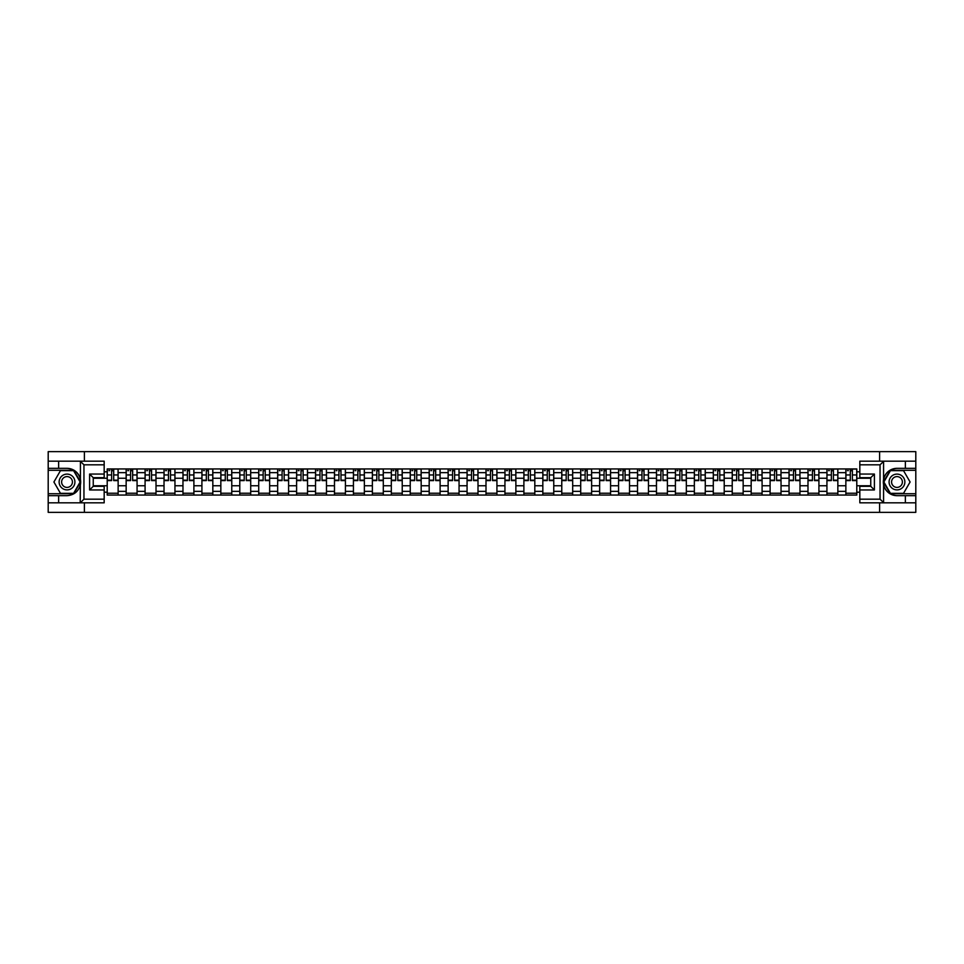 <?xml version="1.0" encoding="UTF-8"?>
<svg xmlns="http://www.w3.org/2000/svg" width="964" height="964" viewBox="0 0 964 964"><rect width="100%" height="100%" fill="white"/><g stroke="black" fill="none" stroke-linecap="round" stroke-linejoin="round"><path stroke-width="1.45" d="M104.172 464.817L83.952 464.817L80.205 461.178L104.172 461.178L104.172 477.686L93.243 477.686L93.243 486.314L104.172 486.314L104.172 502.822L80.205 502.822L80.422 479.361C78.542 472.541 74.071 468.866 67.022 468.335A13.665 13.665 0 0 1 80.422 484.639C78.542 491.459 74.071 495.135 67.022 495.665L48.2 495.665L48.2 512.354L915.8 512.354L915.8 470.287L890.218 470.287L883.458 482L890.218 493.713L915.8 493.713M896.978 468.335C889.929 468.866 885.458 472.541 883.578 479.361L883.578 484.639C885.458 491.459 889.929 495.135 896.978 495.665A13.665 13.665 0 0 1 883.325 482A13.665 13.665 0 0 1 896.978 468.335L915.8 468.335L915.8 451.646L48.2 451.646L48.2 493.713L73.782 493.713L80.542 482L73.782 470.287L48.2 470.287M126.151 495.05L126.151 472.649L118.138 472.649L118.138 495.05M118.138 472.649L118.138 468.95M126.151 472.649L126.151 468.95M137.069 468.95L137.069 495.05M145.082 495.05L145.082 468.95M156.011 468.95L156.011 495.05M164.025 495.05L164.025 468.95M174.954 468.95L174.954 495.05M182.967 495.05L182.967 468.95M193.897 468.95L193.897 495.05M201.91 495.05L201.91 468.95M212.827 468.95L212.827 495.05M220.84 495.05L220.84 468.95M231.77 468.95L231.77 495.05M239.783 495.05L239.783 468.95M250.712 468.95L250.712 495.05M258.726 495.05L258.726 468.95M269.655 468.95L269.655 495.05M277.668 495.05L277.668 468.95M288.598 468.95L288.598 495.05M296.611 495.05L296.611 468.95M307.528 468.95L307.528 495.05M315.541 495.05L315.541 468.95M326.471 468.95L326.471 495.05M334.484 495.05L334.484 468.95M345.413 468.95L345.413 495.05M353.427 495.05L353.427 468.95M364.356 468.95L364.356 495.05M372.369 495.05L372.369 468.95M383.298 468.95L383.298 495.05M391.312 495.05L391.312 468.95M402.229 468.95L402.229 495.05M410.242 495.05L410.242 468.95M421.172 468.95L421.172 495.05M429.185 495.05L429.185 468.95M440.114 468.95L440.114 495.05M448.127 495.05L448.127 468.95M459.057 468.95L459.057 495.05M467.07 495.05L467.07 468.95M477.999 468.95L477.999 495.05M486.001 495.05L486.001 468.95M496.93 468.95L496.93 495.05M504.943 495.05L504.943 468.95M515.873 468.95L515.873 495.05M523.886 495.05L523.886 468.95M534.815 468.95L534.815 495.05M542.828 495.05L542.828 468.95M553.758 468.95L553.758 495.05M561.771 495.05L561.771 468.95M572.688 468.95L572.688 495.05M580.702 495.05L580.702 468.95M591.631 468.95L591.631 495.05M599.644 495.05L599.644 468.95M610.573 468.95L610.573 495.05M618.587 495.05L618.587 468.95M629.516 468.95L629.516 495.05M637.529 495.05L637.529 468.95M648.459 468.95L648.459 495.05M656.472 495.05L656.472 468.95M667.389 468.95L667.389 495.05M675.403 495.05L675.403 468.95M686.332 468.95L686.332 495.05M694.345 495.05L694.345 468.95M705.274 468.95L705.274 495.05M713.288 495.05L713.288 468.95M724.217 468.95L724.217 495.05M732.23 495.05L732.23 468.95M743.16 468.95L743.16 495.05M751.173 495.05L751.173 468.95M762.09 468.95L762.09 495.05M770.103 495.05L770.103 468.95M781.033 468.95L781.033 495.05M789.046 495.05L789.046 468.95M799.975 468.95L799.975 495.05M807.989 495.05L807.989 468.95M818.918 468.95L818.918 495.05M826.931 495.05L826.931 468.95M837.849 468.95L837.849 495.05M845.862 495.05L845.862 468.95M845.862 485.76L837.849 485.76M826.931 485.76L818.918 485.76M807.989 485.76L799.975 485.76M789.046 485.76L781.033 485.76M770.103 485.76L762.09 485.76M751.173 485.76L743.16 485.76M732.23 485.76L724.217 485.76M713.288 485.76L705.274 485.76M694.345 485.76L686.332 485.76M675.403 485.76L667.389 485.76M656.472 485.76L648.459 485.76M637.529 485.76L629.516 485.76M618.587 485.76L610.573 485.76M599.644 485.76L591.631 485.76M580.702 485.76L572.688 485.76M561.771 485.76L553.758 485.76M542.828 485.76L534.815 485.76M523.886 485.76L515.873 485.76M504.943 485.76L496.93 485.76M486.001 485.76L477.999 485.76M467.07 485.76L459.057 485.76M448.127 485.76L440.114 485.76M429.185 485.76L421.172 485.76M410.242 485.76L402.229 485.76M391.312 485.76L383.298 485.76M372.369 485.76L364.356 485.76M353.427 485.76L345.413 485.76M334.484 485.76L326.471 485.76M315.541 485.76L307.528 485.76M296.611 485.76L288.598 485.76M277.668 485.76L269.655 485.76M258.726 485.76L250.712 485.76M239.783 485.76L231.77 485.76M220.84 485.76L212.827 485.76M201.91 485.76L193.897 485.76M182.967 485.76L174.954 485.76M164.025 485.76L156.011 485.76M145.082 485.76L137.069 485.76M126.151 485.76L118.138 485.76M845.862 478.24L837.849 478.24M826.931 478.24L818.918 478.24M807.989 478.24L799.975 478.24M789.046 478.24L781.033 478.24M770.103 478.24L762.09 478.24M751.173 478.24L743.16 478.24M732.23 478.24L724.217 478.24M713.288 478.24L705.274 478.24M694.345 478.24L686.332 478.24M675.403 478.24L667.389 478.24M656.472 478.24L648.459 478.24M637.529 478.24L629.516 478.24M618.587 478.24L610.573 478.24M599.644 478.24L591.631 478.24M580.702 478.24L572.688 478.24M561.771 478.24L553.758 478.24M542.828 478.24L534.815 478.24M523.886 478.24L515.873 478.24M504.943 478.24L496.93 478.24M486.001 478.24L477.999 478.24M467.07 478.24L459.057 478.24M448.127 478.24L440.114 478.24M429.185 478.24L421.172 478.24M410.242 478.24L402.229 478.24M391.312 478.24L383.298 478.24M372.369 478.24L364.356 478.24M353.427 478.24L345.413 478.24M334.484 478.24L326.471 478.24M315.541 478.24L307.528 478.24M296.611 478.24L288.598 478.24M277.668 478.24L269.655 478.24M258.726 478.24L250.712 478.24M239.783 478.24L231.77 478.24M220.84 478.24L212.827 478.24M201.91 478.24L193.897 478.24M182.967 478.24L174.954 478.24M164.025 478.24L156.011 478.24M145.082 478.24L137.069 478.24M126.151 478.24L118.138 478.24M93.243 485.76L107.209 485.76L107.209 478.24L93.243 478.24M104.172 471.806L107.209 471.806L107.209 478.24M856.791 478.24L856.791 485.76L870.757 485.76L870.757 478.24L856.791 478.24L856.791 468.95L107.209 468.95L107.209 471.806M856.791 471.806L859.828 471.806M859.828 492.194L856.791 492.194L856.791 485.76M107.209 485.76L107.209 495.05L856.791 495.05L856.791 492.194M107.209 492.194L104.172 492.194M879.614 512.354L879.614 502.822M879.614 461.178L879.614 451.646M84.386 512.354L84.386 502.822M84.386 461.178L84.386 451.646M118.138 493.231L107.209 493.231M111.631 470.769L113.704 470.769M137.069 493.231L126.151 493.231M130.574 470.769L132.646 470.769M156.011 493.231L145.082 493.231M149.516 470.769L151.577 470.769M174.954 493.231L164.025 493.231M168.459 470.769L170.52 470.769M193.897 493.231L182.967 493.231M187.402 470.769L189.462 470.769M212.827 493.231L201.91 493.231M206.332 470.769L208.405 470.769M231.77 493.231L220.84 493.231M225.275 470.769L227.335 470.769M250.712 493.231L239.783 493.231M244.217 470.769L246.278 470.769M269.655 493.231L258.726 493.231M263.16 470.769L265.221 470.769M288.598 493.231L277.668 493.231M282.103 470.769L284.163 470.769M307.528 493.231L296.611 493.231M301.033 470.769L303.106 470.769M326.471 493.231L315.541 493.231M319.976 470.769L322.036 470.769M345.413 493.231L334.484 493.231M338.918 470.769L340.979 470.769M364.356 493.231L353.427 493.231M357.861 470.769L359.921 470.769M383.298 493.231L372.369 493.231M376.803 470.769L378.864 470.769M402.229 493.231L391.312 493.231M395.734 470.769L397.807 470.769M421.172 493.231L410.242 493.231M414.677 470.769L416.737 470.769M440.114 493.231L429.185 493.231M433.619 470.769L435.68 470.769M459.057 493.231L448.127 493.231M452.562 470.769L454.622 470.769M477.999 493.231L467.07 493.231M471.492 470.769L473.565 470.769M496.93 493.231L486.001 493.231M490.435 470.769L492.508 470.769M515.873 493.231L504.943 493.231M509.378 470.769L511.438 470.769M534.815 493.231L523.886 493.231M528.32 470.769L530.381 470.769M553.758 493.231L542.828 493.231M547.263 470.769L549.323 470.769M572.688 493.231L561.771 493.231M566.193 470.769L568.266 470.769M591.631 493.231L580.702 493.231M585.136 470.769L587.197 470.769M610.573 493.231L599.644 493.231M604.079 470.769L606.139 470.769M629.516 493.231L618.587 493.231M623.021 470.769L625.082 470.769M648.459 493.231L637.529 493.231M641.964 470.769L644.024 470.769M667.389 493.231L656.472 493.231M660.894 470.769L662.967 470.769M686.332 493.231L675.403 493.231M679.837 470.769L681.897 470.769M705.274 493.231L694.345 493.231M698.779 470.769L700.84 470.769M724.217 493.231L713.288 493.231M717.722 470.769L719.783 470.769M743.16 493.231L732.23 493.231M736.665 470.769L738.725 470.769M762.09 493.231L751.173 493.231M755.595 470.769L757.668 470.769M781.033 493.231L770.103 493.231M774.538 470.769L776.598 470.769M799.975 493.231L789.046 493.231M793.48 470.769L795.541 470.769M818.918 493.231L807.989 493.231M812.423 470.769L814.484 470.769M837.849 493.231L826.931 493.231M831.354 470.769L833.426 470.769M856.791 493.231L845.862 493.231M850.296 470.769L852.369 470.769M113.704 480.602L113.704 469.07L118.066 469.07L118.066 480.602L113.704 480.602M111.631 470.649L113.704 470.649M108.848 470.649L109.691 470.649M115.463 469.07L107.269 469.07L107.269 480.602L111.631 480.602L111.631 469.07L109.872 469.07M132.646 480.602L132.646 469.07L137.008 469.07L137.008 480.602L132.646 480.602M130.574 470.649L132.646 470.649M127.79 470.649L128.634 470.649M134.406 469.07L126.212 469.07L126.212 480.602L130.574 480.602L130.574 469.07L128.815 469.07M151.577 480.602L151.577 469.07L155.951 469.07L155.951 480.602L151.577 480.602M149.516 470.649L151.577 470.649M146.721 470.649L147.576 470.649M153.336 469.07L145.142 469.07L145.142 480.602L149.516 480.602L149.516 469.07L147.757 469.07M58.635 495.665L58.635 502.822L48.2 502.822M80.205 502.822L58.635 502.822M48.2 495.665L48.2 493.713M80.205 461.178L58.635 461.178L58.635 468.335L48.2 468.335M58.635 461.178L48.2 461.178M67.022 468.335L58.635 468.335M93.243 477.686L89.604 474.047L104.172 474.047M104.172 489.953L89.604 489.953L93.243 486.314M80.422 502.714L83.952 499.183L104.172 499.183M883.795 461.178L880.048 464.817L859.828 464.817L859.828 461.178L915.8 461.178M905.365 468.335L905.365 461.178M859.828 499.183L880.048 499.183L883.795 502.822L859.828 502.822L859.828 486.314L870.757 486.314L870.757 477.686L859.828 477.686L859.828 464.817M915.8 468.335L915.8 470.287M883.795 502.822L905.365 502.822L905.365 495.665L915.8 495.665M905.365 502.822L915.8 502.822M896.978 495.665L905.365 495.665M870.757 486.314L874.396 489.953L859.828 489.953M859.828 474.047L874.396 474.047L870.757 477.686M59.129 482A7.893 7.893 0 0 0 67.022 489.893A7.893 7.893 0 0 0 74.915 482A7.893 7.893 0 0 0 67.022 474.107A7.893 7.893 0 0 0 59.129 482M61.612 482A5.398 5.398 0 0 0 67.022 487.398A5.398 5.398 0 0 0 72.421 482A5.398 5.398 0 0 0 67.022 476.602A5.398 5.398 0 0 0 61.612 482M73.577 470.649L80.133 482L73.577 493.351L60.467 493.351L53.912 482L60.467 470.649L73.577 470.649M889.085 482A7.893 7.893 0 0 0 896.978 489.893A7.893 7.893 0 0 0 904.871 482A7.893 7.893 0 0 0 896.978 474.107A7.893 7.893 0 0 0 889.085 482M891.58 482A5.398 5.398 0 0 0 896.978 487.398A5.398 5.398 0 0 0 902.388 482A5.398 5.398 0 0 0 896.978 476.602A5.398 5.398 0 0 0 891.58 482M903.533 470.649L910.088 482L903.533 493.351L890.423 493.351L883.868 482L890.423 470.649L903.533 470.649M170.52 480.602L170.52 469.07L174.894 469.07L174.894 480.602L170.52 480.602M168.459 470.649L170.52 470.649M165.663 470.649L166.519 470.649M172.279 469.07L164.085 469.07L164.085 480.602L168.459 480.602L168.459 469.07L166.7 469.07M189.462 480.602L189.462 469.07L193.836 469.07L193.836 480.602L189.462 480.602M187.402 470.649L189.462 470.649M184.606 470.649L185.45 470.649M191.221 469.07L183.027 469.07L183.027 480.602L187.402 480.602L187.402 469.07L185.642 469.07M208.405 480.602L208.405 469.07L212.767 469.07L212.767 480.602L208.405 480.602M206.332 470.649L208.405 470.649M203.549 470.649L204.392 470.649M210.164 469.07L201.97 469.07L201.97 480.602L206.332 480.602L206.332 469.07L204.573 469.07M227.335 480.602L227.335 469.07L231.709 469.07L231.709 480.602L227.335 480.602M225.275 470.649L227.335 470.649M222.479 470.649L223.335 470.649M229.107 469.07L220.901 469.07L220.901 480.602L225.275 480.602L225.275 469.07L223.515 469.07M246.278 480.602L246.278 469.07L250.652 469.07L250.652 480.602L246.278 480.602M244.217 470.649L246.278 470.649M241.422 470.649L242.277 470.649M248.037 469.07L239.843 469.07L239.843 480.602L244.217 480.602L244.217 469.07L242.458 469.07M265.221 480.602L265.221 469.07L269.595 469.07L269.595 480.602L265.221 480.602M263.16 470.649L265.221 470.649M260.364 470.649L261.22 470.649M266.98 469.07L258.786 469.07L258.786 480.602L263.16 480.602L263.16 469.07L261.401 469.07M284.163 480.602L284.163 469.07L288.537 469.07L288.537 480.602L284.163 480.602M282.103 470.649L284.163 470.649M279.307 470.649L280.15 470.649M285.922 469.07L277.728 469.07L277.728 480.602L282.103 480.602L282.103 469.07L280.331 469.07M303.106 480.602L303.106 469.07L307.468 469.07L307.468 480.602L303.106 480.602M301.033 470.649L303.106 470.649M298.25 470.649L299.093 470.649M304.865 469.07L296.671 469.07L296.671 480.602L301.033 480.602L301.033 469.07L299.274 469.07M322.036 480.602L322.036 469.07L326.41 469.07L326.41 480.602L322.036 480.602M319.976 470.649L322.036 470.649M317.18 470.649L318.036 470.649M323.808 469.07L315.602 469.07L315.602 480.602L319.976 480.602L319.976 469.07L318.216 469.07M340.979 480.602L340.979 469.07L345.353 469.07L345.353 480.602L340.979 480.602M338.918 470.649L340.979 470.649M336.123 470.649L336.978 470.649M342.738 469.07L334.544 469.07L334.544 480.602L338.918 480.602L338.918 469.07L337.159 469.07M359.921 480.602L359.921 469.07L364.296 469.07L364.296 480.602L359.921 480.602M357.861 470.649L359.921 470.649M355.065 470.649L355.921 470.649M361.681 469.07L353.487 469.07L353.487 480.602L357.861 480.602L357.861 469.07L356.102 469.07M378.864 480.602L378.864 469.07L383.238 469.07L383.238 480.602L378.864 480.602M376.803 470.649L378.864 470.649M374.008 470.649L374.851 470.649M380.623 469.07L372.429 469.07L372.429 480.602L376.803 480.602L376.803 469.07L375.032 469.07M397.807 480.602L397.807 469.07L402.169 469.07L402.169 480.602L397.807 480.602M395.734 470.649L397.807 470.649M392.951 470.649L393.794 470.649M399.566 469.07L391.372 469.07L391.372 480.602L395.734 480.602L395.734 469.07L393.975 469.07M416.737 480.602L416.737 469.07L421.111 469.07L421.111 480.602L416.737 480.602M414.677 470.649L416.737 470.649M411.881 470.649L412.737 470.649M418.497 469.07L410.303 469.07L410.303 480.602L414.677 480.602L414.677 469.07L412.917 469.07M435.68 480.602L435.68 469.07L440.054 469.07L440.054 480.602L435.68 480.602M433.619 470.649L435.68 470.649M430.824 470.649L431.679 470.649M437.439 469.07L429.245 469.07L429.245 480.602L433.619 480.602L433.619 469.07L431.86 469.07M454.622 480.602L454.622 469.07L458.997 469.07L458.997 480.602L454.622 480.602M452.562 470.649L454.622 470.649M449.766 470.649L450.61 470.649M456.382 469.07L448.188 469.07L448.188 480.602L452.562 480.602L452.562 469.07L450.803 469.07M473.565 480.602L473.565 469.07L477.927 469.07L477.927 480.602L473.565 480.602M471.492 470.649L473.565 470.649M468.709 470.649L469.552 470.649M475.324 469.07L467.13 469.07L467.13 480.602L471.492 480.602L471.492 469.07L469.733 469.07M492.508 480.602L492.508 469.07L496.87 469.07L496.87 480.602L492.508 480.602M490.435 470.649L492.508 470.649M487.651 470.649L488.495 470.649M494.267 469.07L486.073 469.07L486.073 480.602L490.435 480.602L490.435 469.07L488.676 469.07M511.438 480.602L511.438 469.07L515.812 469.07L515.812 480.602L511.438 480.602M509.378 470.649L511.438 470.649M506.582 470.649L507.438 470.649M513.197 469.07L505.003 469.07L505.003 480.602L509.378 480.602L509.378 469.07L507.618 469.07M530.381 480.602L530.381 469.07L534.755 469.07L534.755 480.602L530.381 480.602M528.32 470.649L530.381 470.649M525.525 470.649L526.38 470.649M532.14 469.07L523.946 469.07L523.946 480.602L528.32 480.602L528.32 469.07L526.561 469.07M549.323 480.602L549.323 469.07L553.697 469.07L553.697 480.602L549.323 480.602M547.263 470.649L549.323 470.649M544.467 470.649L545.311 470.649M551.083 469.07L542.889 469.07L542.889 480.602L547.263 480.602L547.263 469.07L545.504 469.07M568.266 480.602L568.266 469.07L572.628 469.07L572.628 480.602L568.266 480.602M566.193 470.649L568.266 470.649M563.41 470.649L564.253 470.649M570.025 469.07L561.831 469.07L561.831 480.602L566.193 480.602L566.193 469.07L564.434 469.07M587.197 480.602L587.197 469.07L591.571 469.07L591.571 480.602L587.197 480.602M585.136 470.649L587.197 470.649M582.34 470.649L583.196 470.649M588.968 469.07L580.762 469.07L580.762 480.602L585.136 480.602L585.136 469.07L583.377 469.07M606.139 480.602L606.139 469.07L610.513 469.07L610.513 480.602L606.139 480.602M604.079 470.649L606.139 470.649M601.283 470.649L602.139 470.649M607.898 469.07L599.704 469.07L599.704 480.602L604.079 480.602L604.079 469.07L602.319 469.07M625.082 480.602L625.082 469.07L629.456 469.07L629.456 480.602L625.082 480.602M623.021 470.649L625.082 470.649M620.226 470.649L621.081 470.649M626.841 469.07L618.647 469.07L618.647 480.602L623.021 480.602L623.021 469.07L621.262 469.07M644.024 480.602L644.024 469.07L648.398 469.07L648.398 480.602L644.024 480.602M641.964 470.649L644.024 470.649M639.168 470.649L640.012 470.649M645.784 469.07L637.59 469.07L637.59 480.602L641.964 480.602L641.964 469.07L640.192 469.07M662.967 480.602L662.967 469.07L667.329 469.07L667.329 480.602L662.967 480.602M660.894 470.649L662.967 470.649M658.111 470.649L658.954 470.649M664.726 469.07L656.532 469.07L656.532 480.602L660.894 480.602L660.894 469.07L659.135 469.07M681.897 480.602L681.897 469.07L686.272 469.07L686.272 480.602L681.897 480.602M679.837 470.649L681.897 470.649M677.041 470.649L677.897 470.649M683.669 469.07L675.463 469.07L675.463 480.602L679.837 480.602L679.837 469.07L678.078 469.07M700.84 480.602L700.84 469.07L705.214 469.07L705.214 480.602L700.84 480.602M698.779 470.649L700.84 470.649M695.984 470.649L696.839 470.649M702.599 469.07L694.405 469.07L694.405 480.602L698.779 480.602L698.779 469.07L697.02 469.07M719.783 480.602L719.783 469.07L724.157 469.07L724.157 480.602L719.783 480.602M717.722 470.649L719.783 470.649M714.927 470.649L715.782 470.649M721.542 469.07L713.348 469.07L713.348 480.602L717.722 480.602L717.722 469.07L715.963 469.07M738.725 480.602L738.725 469.07L743.099 469.07L743.099 480.602L738.725 480.602M736.665 470.649L738.725 470.649M733.869 470.649L734.713 470.649M740.485 469.07L732.291 469.07L732.291 480.602L736.665 480.602L736.665 469.07L734.893 469.07M757.668 480.602L757.668 469.07L762.03 469.07L762.03 480.602L757.668 480.602M755.595 470.649L757.668 470.649M752.812 470.649L753.655 470.649M759.427 469.07L751.233 469.07L751.233 480.602L755.595 480.602L755.595 469.07L753.836 469.07M776.598 480.602L776.598 469.07L780.973 469.07L780.973 480.602L776.598 480.602M774.538 470.649L776.598 470.649M771.742 470.649L772.598 470.649M778.358 469.07L770.164 469.07L770.164 480.602L774.538 480.602L774.538 469.07L772.779 469.07M795.541 480.602L795.541 469.07L799.915 469.07L799.915 480.602L795.541 480.602M793.48 470.649L795.541 470.649M790.685 470.649L791.54 470.649M797.3 469.07L789.106 469.07L789.106 480.602L793.48 480.602L793.48 469.07L791.721 469.07M814.484 480.602L814.484 469.07L818.858 469.07L818.858 480.602L814.484 480.602M812.423 470.649L814.484 470.649M809.627 470.649L810.471 470.649M816.243 469.07L808.049 469.07L808.049 480.602L812.423 480.602L812.423 469.07L810.664 469.07M833.426 480.602L833.426 469.07L837.788 469.07L837.788 480.602L833.426 480.602M831.354 470.649L833.426 470.649M828.57 470.649L829.414 470.649M835.186 469.07L826.991 469.07L826.991 480.602L831.354 480.602L831.354 469.07L829.594 469.07M852.369 480.602L852.369 469.07L856.731 469.07L856.731 480.602L852.369 480.602M850.296 470.649L852.369 470.649M847.501 470.649L848.356 470.649M854.128 469.07L845.934 469.07L845.934 480.602L850.296 480.602L850.296 469.07L848.537 469.07M826.931 472.649L818.918 472.649M807.989 472.649L799.975 472.649M789.046 472.649L781.033 472.649M770.103 472.649L762.09 472.649M751.173 472.649L743.16 472.649M732.23 472.649L724.217 472.649M713.288 472.649L705.274 472.649M694.345 472.649L686.332 472.649M675.403 472.649L667.389 472.649M656.472 472.649L648.459 472.649M637.529 472.649L629.516 472.649M618.587 472.649L610.573 472.649M599.644 472.649L591.631 472.649M580.702 472.649L572.688 472.649M561.771 472.649L553.758 472.649M542.828 472.649L534.815 472.649M523.886 472.649L515.873 472.649M504.943 472.649L496.93 472.649M486.001 472.649L477.999 472.649M467.07 472.649L459.057 472.649M448.127 472.649L440.114 472.649M429.185 472.649L421.172 472.649M410.242 472.649L402.229 472.649M391.312 472.649L383.298 472.649M372.369 472.649L364.356 472.649M353.427 472.649L345.413 472.649M334.484 472.649L326.471 472.649M315.541 472.649L307.528 472.649M296.611 472.649L288.598 472.649M277.668 472.649L269.655 472.649M258.726 472.649L250.712 472.649M239.783 472.649L231.77 472.649M220.84 472.649L212.827 472.649M201.91 472.649L193.897 472.649M182.967 472.649L174.954 472.649M164.025 472.649L156.011 472.649M145.082 472.649L137.069 472.649M845.862 472.649L837.849 472.649M826.931 491.351L818.918 491.351M807.989 491.351L799.975 491.351M789.046 491.351L781.033 491.351M770.103 491.351L762.09 491.351M751.173 491.351L743.16 491.351M732.23 491.351L724.217 491.351M713.288 491.351L705.274 491.351M694.345 491.351L686.332 491.351M675.403 491.351L667.389 491.351M656.472 491.351L648.459 491.351M637.529 491.351L629.516 491.351M618.587 491.351L610.573 491.351M599.644 491.351L591.631 491.351M580.702 491.351L572.688 491.351M561.771 491.351L553.758 491.351M542.828 491.351L534.815 491.351M523.886 491.351L515.873 491.351M504.943 491.351L496.93 491.351M486.001 491.351L477.999 491.351M467.07 491.351L459.057 491.351M448.127 491.351L440.114 491.351M429.185 491.351L421.172 491.351M410.242 491.351L402.229 491.351M391.312 491.351L383.298 491.351M372.369 491.351L364.356 491.351M353.427 491.351L345.413 491.351M334.484 491.351L326.471 491.351M315.541 491.351L307.528 491.351M296.611 491.351L288.598 491.351M277.668 491.351L269.655 491.351M258.726 491.351L250.712 491.351M239.783 491.351L231.77 491.351M220.84 491.351L212.827 491.351M201.91 491.351L193.897 491.351M182.967 491.351L174.954 491.351M164.025 491.351L156.011 491.351M145.082 491.351L137.069 491.351M126.151 491.351L118.138 491.351M845.862 491.351L837.849 491.351M113.704 480.18L118.066 480.18M113.704 474.963L118.066 474.963M107.269 480.18L111.631 480.18M107.269 474.963L111.631 474.963M132.646 480.18L137.008 480.18M132.646 474.963L137.008 474.963M126.212 480.18L130.574 480.18M126.212 474.963L130.574 474.963M151.577 480.18L155.951 480.18M151.577 474.963L155.951 474.963M145.142 480.18L149.516 480.18M145.142 474.963L149.516 474.963M80.422 479.361L80.422 461.286M83.952 464.817L83.952 499.183M89.604 489.953L89.604 474.047M883.578 461.286L883.578 479.361M883.578 484.639L883.578 502.714M880.048 499.183L880.048 464.817M874.396 474.047L874.396 489.953M170.52 480.18L174.894 480.18M170.52 474.963L174.894 474.963M164.085 480.18L168.459 480.18M164.085 474.963L168.459 474.963M189.462 480.18L193.836 480.18M189.462 474.963L193.836 474.963M183.027 480.18L187.402 480.18M183.027 474.963L187.402 474.963M208.405 480.18L212.767 480.18M208.405 474.963L212.767 474.963M201.97 480.18L206.332 480.18M201.97 474.963L206.332 474.963M227.335 480.18L231.709 480.18M227.335 474.963L231.709 474.963M220.901 480.18L225.275 480.18M220.901 474.963L225.275 474.963M246.278 480.18L250.652 480.18M246.278 474.963L250.652 474.963M239.843 480.18L244.217 480.18M239.843 474.963L244.217 474.963M265.221 480.18L269.595 480.18M265.221 474.963L269.595 474.963M258.786 480.18L263.16 480.18M258.786 474.963L263.16 474.963M284.163 480.18L288.537 480.18M284.163 474.963L288.537 474.963M277.728 480.18L282.103 480.18M277.728 474.963L282.103 474.963M303.106 480.18L307.468 480.18M303.106 474.963L307.468 474.963M296.671 480.18L301.033 480.18M296.671 474.963L301.033 474.963M322.036 480.18L326.41 480.18M322.036 474.963L326.41 474.963M315.602 480.18L319.976 480.18M315.602 474.963L319.976 474.963M340.979 480.18L345.353 480.18M340.979 474.963L345.353 474.963M334.544 480.18L338.918 480.18M334.544 474.963L338.918 474.963M359.921 480.18L364.296 480.18M359.921 474.963L364.296 474.963M353.487 480.18L357.861 480.18M353.487 474.963L357.861 474.963M378.864 480.18L383.238 480.18M378.864 474.963L383.238 474.963M372.429 480.18L376.803 480.18M372.429 474.963L376.803 474.963M397.807 480.18L402.169 480.18M397.807 474.963L402.169 474.963M391.372 480.18L395.734 480.18M391.372 474.963L395.734 474.963M416.737 480.18L421.111 480.18M416.737 474.963L421.111 474.963M410.303 480.18L414.677 480.18M410.303 474.963L414.677 474.963M435.68 480.18L440.054 480.18M435.68 474.963L440.054 474.963M429.245 480.18L433.619 480.18M429.245 474.963L433.619 474.963M454.622 480.18L458.997 480.18M454.622 474.963L458.997 474.963M448.188 480.18L452.562 480.18M448.188 474.963L452.562 474.963M473.565 480.18L477.927 480.18M473.565 474.963L477.927 474.963M467.13 480.18L471.492 480.18M467.13 474.963L471.492 474.963M492.508 480.18L496.87 480.18M492.508 474.963L496.87 474.963M486.073 480.18L490.435 480.18M486.073 474.963L490.435 474.963M511.438 480.18L515.812 480.18M511.438 474.963L515.812 474.963M505.003 480.18L509.378 480.18M505.003 474.963L509.378 474.963M530.381 480.18L534.755 480.18M530.381 474.963L534.755 474.963M523.946 480.18L528.32 480.18M523.946 474.963L528.32 474.963M549.323 480.18L553.697 480.18M549.323 474.963L553.697 474.963M542.889 480.18L547.263 480.18M542.889 474.963L547.263 474.963M568.266 480.18L572.628 480.18M568.266 474.963L572.628 474.963M561.831 480.18L566.193 480.18M561.831 474.963L566.193 474.963M587.197 480.18L591.571 480.18M587.197 474.963L591.571 474.963M580.762 480.18L585.136 480.18M580.762 474.963L585.136 474.963M606.139 480.18L610.513 480.18M606.139 474.963L610.513 474.963M599.704 480.18L604.079 480.18M599.704 474.963L604.079 474.963M625.082 480.18L629.456 480.18M625.082 474.963L629.456 474.963M618.647 480.18L623.021 480.18M618.647 474.963L623.021 474.963M644.024 480.18L648.398 480.18M644.024 474.963L648.398 474.963M637.59 480.18L641.964 480.18M637.59 474.963L641.964 474.963M662.967 480.18L667.329 480.18M662.967 474.963L667.329 474.963M656.532 480.18L660.894 480.18M656.532 474.963L660.894 474.963M681.897 480.18L686.272 480.18M681.897 474.963L686.272 474.963M675.463 480.18L679.837 480.18M675.463 474.963L679.837 474.963M700.84 480.18L705.214 480.18M700.84 474.963L705.214 474.963M694.405 480.18L698.779 480.18M694.405 474.963L698.779 474.963M719.783 480.18L724.157 480.18M719.783 474.963L724.157 474.963M713.348 480.18L717.722 480.18M713.348 474.963L717.722 474.963M738.725 480.18L743.099 480.18M738.725 474.963L743.099 474.963M732.291 480.18L736.665 480.18M732.291 474.963L736.665 474.963M757.668 480.18L762.03 480.18M757.668 474.963L762.03 474.963M751.233 480.18L755.595 480.18M751.233 474.963L755.595 474.963M776.598 480.18L780.973 480.18M776.598 474.963L780.973 474.963M770.164 480.18L774.538 480.18M770.164 474.963L774.538 474.963M795.541 480.18L799.915 480.18M795.541 474.963L799.915 474.963M789.106 480.18L793.48 480.18M789.106 474.963L793.48 474.963M814.484 480.18L818.858 480.18M814.484 474.963L818.858 474.963M808.049 480.18L812.423 480.18M808.049 474.963L812.423 474.963M833.426 480.18L837.788 480.18M833.426 474.963L837.788 474.963M826.991 480.18L831.354 480.18M826.991 474.963L831.354 474.963M852.369 480.18L856.731 480.18M852.369 474.963L856.731 474.963M845.934 480.18L850.296 480.18M845.934 474.963L850.296 474.963"/></g></svg>
